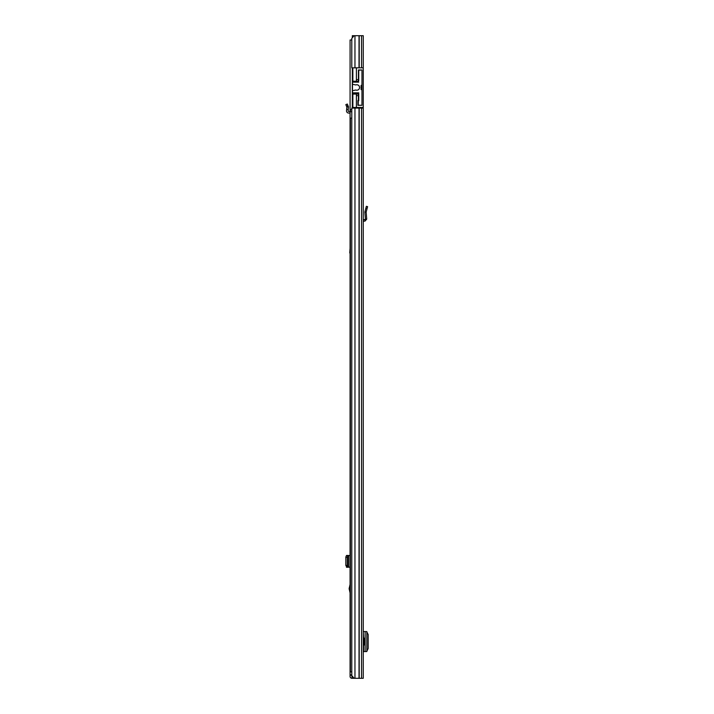 <?xml version="1.0" encoding="UTF-8"?>
<svg xmlns="http://www.w3.org/2000/svg" width="714" height="714" viewBox="0 0 714 714"><rect width="100%" height="100%" fill="white"/><g stroke="black" fill="none" stroke-linecap="round" stroke-linejoin="round"><path stroke-width="1.07" d="M367.076 208.613L367.603 206.649L366.362 206.319L364.854 212.058L366.148 212.085L367.076 208.613L365.836 208.283M363.248 108.1L361.534 108.1L361.534 678.3L363.248 678.3L363.248 107.457L356.393 107.457L356.393 95.676L358.428 95.676L358.214 105.154L361.962 105.315L361.962 85.341L361.962 89.625L361.106 89.625L361.106 85.341L361.962 85.341L361.962 69.972L358.428 69.972L358.428 82.128M354.956 35.7L354.956 67.83L351.788 67.83L351.788 38.377L354.135 35.7L363.248 35.7L363.248 107.457M363.551 644.992L363.551 651.579L363.248 644.992L364.211 644.992L364.211 638.137L363.248 638.137L363.248 631.551L363.551 638.137M360.686 108.1L361.962 108.064L361.962 107.457M361.534 108.1L351.788 108.1L351.788 675.622L354.135 678.3L351.948 678.3A1.874 1.874 0 0 1 350.074 676.426L350.074 39.984L351.788 39.984M361.534 678.3L354.135 678.3M363.551 651.579L366.853 651.543L366.853 631.587L363.551 631.551M366.853 651.159L368.165 648.508L368.165 634.541L366.853 631.97M363.248 219.912L365.434 219.243L364.854 212.058L366.148 212.085L366.71 219.144L365.434 219.243M363.248 221.251L364.997 221.108L366.71 219.144M363.301 221.197L363.248 220.224M360.57 70.133L358.749 70.133L358.749 80.736M352.484 91.142A0.535 0.535 0 0 1 352.912 90.624L355.465 90.062A1.071 1.071 0 0 1 356.009 90.089A2.731 2.731 0 0 0 359.553 87.483A2.731 2.731 0 0 0 356.009 84.877A1.071 1.071 0 0 1 355.465 84.904L352.912 84.341A0.535 0.535 0 0 1 352.484 83.824L352.484 92.838L358.749 92.838L358.428 97.282M358.428 79.611L356.393 79.611L356.393 67.83L352.859 67.83L352.859 81.218L358.428 81.218M354.135 35.7L352.323 35.7L352.323 37.762M358.428 92.838L358.428 94.07L352.323 94.07L352.323 67.83M352.323 81.218L352.859 81.218M361.962 105.315L357.892 105.315L357.892 100.495L358.428 100.495M358.428 94.07L358.428 95.676M356.393 79.611L356.393 81.218M356.393 94.07L356.393 95.676M356.393 67.83L363.248 67.83M352.323 94.07L352.323 107.457L352.323 94.07M352.323 107.457L352.859 107.457L352.859 94.07M352.859 107.457L356.393 107.457M358.749 82.128L352.484 82.128L352.484 83.824M358.749 92.838L358.749 100.656M358.428 69.972L358.749 74.524M351.788 109.599L350.396 109.599L350.396 111.741L351.788 111.741M351.788 118.167L350.396 118.167L350.396 671.874L351.788 671.874M350.074 592.879L349.119 588.657L350.074 584.436M351.681 674.873L352.145 678.3M357.25 107.457L357.25 108.1M356.134 107.457L356.134 108.1M351.788 674.873L350.074 674.873M352.725 676.693L352.145 676.693M350.074 555.456L347.905 555.662L347.316 557.268L347.316 565.426L347.905 567.032L350.074 567.237M346.513 567.237L348.253 567.237M346.843 567.121L348.468 567.112L346.656 567.237M346.513 555.456L345.844 557.036L345.835 565.426L346.843 567.086M346.843 555.608L348.432 555.599L348.432 567.094M346.843 555.572L348.432 555.599M346.656 555.456L348.253 555.456M350.074 111.527L348.628 111.455A0.535 0.535 0 0 1 348.129 110.866L348.253 109.385L346.656 109.242L346.522 110.732A2.142 2.142 0 0 0 348.548 113.053L350.074 113.133M346.433 106.065L347.905 105.449L347.316 104.03L345.835 104.655L346.843 107.055L348.468 106.939L348.253 109.385M347.905 105.449L348.432 106.681L346.843 107.055L346.656 109.242M349.753 252.952L350.021 248.936L349.753 252.952M359.213 108.1L359.213 678.3M359.026 108.1L359.026 678.3M354.956 108.1L354.956 678.3M359.026 35.7L359.026 67.83M359.213 35.7L359.213 67.83M361.534 35.7L361.534 67.83M365.131 651.579L365.131 631.551M366.835 631.587L366.835 651.543M364.997 221.108L364.925 219.823M352.859 37.155L352.859 35.7M358.428 92.998L352.323 92.998M358.642 69.972L358.642 74.524M349.191 588.024L350.074 588.024M353.019 107.457L353.019 108.1M351.681 675.194L350.074 675.194M353.51 677.586L353.51 678.3M348.628 555.456L348.628 567.237M346.433 567.032L347.905 567.032M345.835 565.426L347.316 565.426M345.835 557.268L347.316 557.268M346.433 555.662L347.905 555.662M348.468 555.59L348.468 567.103L348.468 555.59M350.074 589.291L349.191 589.291"/></g></svg>
